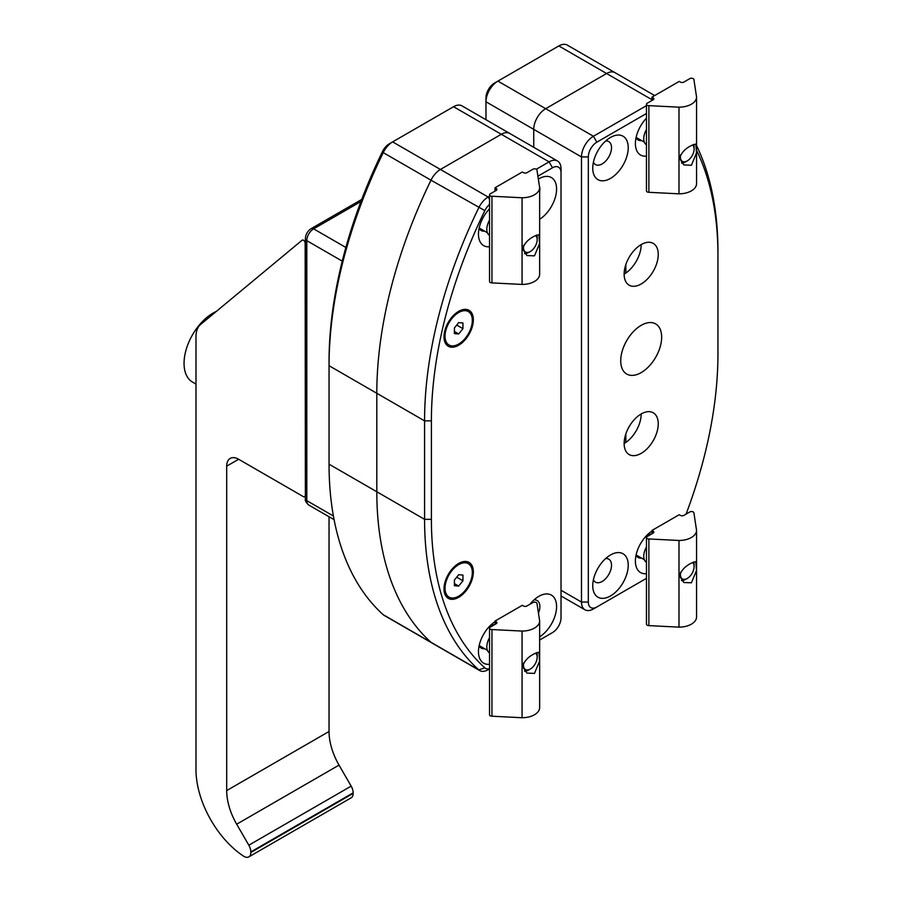 <?xml version="1.0" encoding="UTF-8"?>
<svg xmlns="http://www.w3.org/2000/svg" width="902" height="902" viewBox="0 0 902 902"><rect width="100%" height="100%" fill="white"/><g stroke="black" fill="none" stroke-linecap="round" stroke-linejoin="round"><path stroke-width="1.35" d="M646.452 144.771A13.271 7.656 -60 0 1 643.746 138.716A13.271 7.656 -60 0 1 646.452 129.55M489.527 235.366A13.271 7.656 -60 0 1 486.821 229.322A13.271 7.656 -60 0 1 489.527 220.144M489.527 652.913A13.271 7.656 -60 0 1 486.821 646.869A13.271 7.656 -60 0 1 489.527 637.703M646.452 562.318A13.271 7.656 -60 0 1 643.746 556.275A13.271 7.656 -60 0 1 646.452 547.097M646.452 105.647L593.426 136.258A16.89 9.753 120 0 0 581.486 156.937L581.486 602.062A16.89 9.753 120 0 0 584.992 609.797A16.89 9.753 120 0 0 593.426 608.951L596.842 606.99A12.064 6.968 -60 0 1 588.318 602.062L588.318 156.937A12.064 6.968 -60 0 1 596.842 142.166L646.452 113.517M696.558 150.352A357.012 206.118 -60 0 1 717.947 255.413L717.947 251.478A361.837 208.903 120 0 0 696.558 145.583M717.947 251.478L717.947 353.9A357.012 206.118 -60 0 1 686.061 514.117M646.452 578.34L596.842 606.99M485.975 119.718L485.975 101.791L533.736 129.358L533.736 147.285L533.736 129.358A16.89 9.753 -60 0 1 545.676 108.68A16.89 9.753 120 0 0 533.736 129.358L581.486 156.937L588.318 156.937M494.499 83.074L497.915 81.112L494.499 83.074A12.064 6.968 120 0 0 485.975 97.856L485.975 101.791A16.89 9.753 -60 0 1 497.915 81.112L558.834 45.934L606.595 73.513L545.676 108.68L606.595 73.513A16.89 9.753 -60 0 1 615.04 72.679A16.89 9.753 120 0 0 606.595 73.513L651.932 99.694M641.187 413.973A24.117 13.925 -60 0 1 653.251 412.778A24.117 13.925 -60 0 1 656.949 432.103A24.117 13.925 -60 0 1 641.187 453.356A24.117 13.925 -60 0 1 629.134 454.552A24.117 13.925 -60 0 1 625.436 435.226A24.117 13.925 -60 0 1 641.187 413.973A24.117 13.925 120 0 1 624.139 443.513M641.187 244.589A24.117 13.925 -60 0 1 653.251 243.393A24.117 13.925 -60 0 1 656.949 262.719A24.117 13.925 -60 0 1 641.187 283.972A24.117 13.925 -60 0 1 629.134 285.167A24.117 13.925 -60 0 1 625.436 265.842A24.117 13.925 -60 0 1 641.187 244.589A24.117 13.925 120 0 1 624.139 274.129M641.187 325.34A28.943 16.71 -60 0 1 655.664 323.908A28.943 16.71 -60 0 1 660.106 347.101A28.943 16.71 -60 0 1 641.187 372.605A28.943 16.71 -60 0 1 626.721 374.037A28.943 16.71 -60 0 1 622.279 350.844A28.943 16.71 -60 0 1 641.187 325.34M646.452 573.683A25.087 14.488 -60 0 1 635.391 561.1A25.087 14.488 -60 0 1 651.932 531.109M646.452 156.136A25.087 14.488 -60 0 1 635.391 143.542A25.087 14.488 -60 0 1 646.452 118.185M610.485 137.442A25.087 14.488 -60 0 1 628.232 147.68A25.087 14.488 -60 0 1 610.485 178.404A25.087 14.488 -60 0 1 592.749 168.167A25.087 14.488 -60 0 1 610.485 137.442L610.485 137.442M610.485 554.989A25.087 14.488 -60 0 1 628.232 565.227A25.087 14.488 -60 0 1 610.485 595.951A25.087 14.488 -60 0 1 592.749 585.714A25.087 14.488 -60 0 1 610.485 554.989L610.485 554.989M593.426 579.715A13.271 7.656 120 0 0 595.5 582.14A13.271 7.656 120 0 0 602.13 581.486A13.271 7.656 120 0 0 610.801 569.793A13.271 7.656 120 0 0 608.76 559.161A13.271 7.656 120 0 0 605.625 558.575M593.426 162.168A13.271 7.656 120 0 0 595.5 164.581A13.271 7.656 120 0 0 602.13 163.927A13.271 7.656 120 0 0 610.801 152.235A13.271 7.656 120 0 0 608.76 141.603A13.271 7.656 120 0 0 605.625 141.028M636.068 137.544A13.271 7.656 120 0 0 638.142 139.968A13.271 7.656 120 0 0 641.502 140.52M636.068 555.091A13.271 7.656 120 0 0 638.142 557.515A13.271 7.656 120 0 0 641.502 558.067M651.03 534.345A13.271 7.656 120 0 0 648.279 533.961M625.841 442.431L625.841 433.941L625.841 442.431M625.841 273.047L625.841 264.557L625.841 273.047M389.236 143.858L392.641 141.885L389.236 143.858A12.064 6.968 120 0 0 382.504 151.525A357.012 206.118 120 0 0 329.05 361.77L329.05 365.716A361.837 208.903 -60 0 1 383.226 152.618A16.89 9.753 -60 0 1 392.641 141.885L453.559 106.718A16.89 9.753 -60 0 1 462.004 105.872L509.765 133.451A16.89 9.753 120 0 0 501.32 134.285A16.89 9.753 -60 0 1 509.765 133.451L557.526 161.03A16.89 9.753 120 0 0 549.081 161.864L536.295 169.249M479.717 670.569L431.957 642.991A16.89 9.753 -60 0 1 430.987 642.292A16.89 9.753 120 0 0 431.957 642.991L384.196 615.423A16.89 9.753 -60 0 1 383.226 614.713A361.837 208.903 -60 0 1 329.05 464.192L329.05 365.716L376.81 393.283A361.837 208.903 -60 0 1 430.987 180.197A16.89 9.753 -60 0 1 440.401 169.463L501.32 134.285L440.401 169.463A16.89 9.753 120 0 0 430.987 180.197A361.837 208.903 120 0 0 376.81 393.283L376.81 491.759L376.81 393.283L424.571 420.862L424.571 519.338A361.837 208.903 120 0 0 478.748 669.859A16.89 9.753 120 0 0 479.717 670.569A16.89 9.753 120 0 0 488.162 669.735L489.527 668.946M329.05 464.192L376.81 491.759A361.837 208.903 120 0 0 430.987 642.292A361.837 208.903 -60 0 1 376.81 491.759L424.571 519.338L431.393 519.338L431.393 420.862A357.012 206.118 -60 0 1 484.848 210.606A12.064 6.968 -60 0 1 489.527 204.404M558.834 45.934A16.89 9.753 -60 0 1 567.279 45.1L615.04 72.679A16.89 9.753 -60 0 1 616.01 73.378M458.678 597.338A20.746 11.974 -60 0 1 444.01 588.859A20.746 11.974 -60 0 1 458.678 563.457A20.746 11.974 -60 0 1 473.347 571.924A20.746 11.974 -60 0 1 458.678 597.338M458.678 345.229A20.746 11.974 -60 0 1 444.01 336.762A20.746 11.974 -60 0 1 458.678 311.348A20.746 11.974 -60 0 1 473.347 319.815A20.746 11.974 -60 0 1 458.678 345.229M489.527 668.653A12.064 6.968 -60 0 1 484.848 667.852A357.012 206.118 -60 0 1 431.393 519.338M557.526 161.03A16.89 9.753 120 0 1 561.021 168.753L561.021 617.814A12.064 6.968 -60 0 1 552.498 632.595L539.644 640.014M552.498 632.595L549.081 634.557A16.89 9.753 120 0 0 549.115 634.546M489.527 196.241L488.162 197.031A16.89 9.753 120 0 0 478.748 207.764A361.837 208.903 120 0 0 424.571 420.862L431.393 420.862M537.908 176.194L552.498 167.772A12.064 6.968 -60 0 1 561.021 172.688M489.527 246.731A25.087 14.488 -60 0 1 478.466 234.148A25.087 14.488 -60 0 1 489.527 208.779M489.527 664.289A25.087 14.488 -60 0 1 478.466 651.695A25.087 14.488 -60 0 1 495.006 621.703M529.959 604.239A25.087 14.488 -60 0 1 538.844 596.346A25.087 14.488 -60 0 1 556.579 606.133A25.087 14.488 -60 0 1 539.644 636.846M538.347 179.103A25.087 14.488 -60 0 1 538.844 178.799A25.087 14.488 -60 0 1 556.579 188.586A25.087 14.488 -60 0 1 539.644 219.287M539.644 191.574A13.271 7.656 120 0 0 539.362 185.823M538.449 613.134A13.271 7.656 120 0 0 537.13 600.518A13.271 7.656 120 0 0 533.995 599.931M494.104 624.939A13.271 7.656 120 0 0 491.353 624.556M479.142 645.697A13.271 7.656 120 0 0 481.217 648.121A13.271 7.656 120 0 0 484.577 648.673M479.142 228.15A13.271 7.656 120 0 0 481.217 230.562A13.271 7.656 120 0 0 484.577 231.115M632.02 333.142A28.943 16.71 -60 0 1 655.664 323.908A28.943 16.71 -60 0 1 650.365 364.803A28.943 16.71 -60 0 1 626.721 374.037A28.943 16.71 -60 0 1 632.02 333.142M458.16 563.773A19.303 11.14 -60 0 1 467.304 563.096L468.33 563.682A19.303 11.14 -60 0 1 472.321 572.522A19.303 11.14 -60 0 1 463.899 591.938A19.303 11.14 -60 0 1 449.027 597.113A19.303 11.14 -60 0 1 445.036 588.273A19.303 11.14 -60 0 1 453.458 568.858A19.303 11.14 -60 0 1 468.33 563.682M449.027 597.113L448.012 596.515A19.303 11.14 -60 0 1 444.021 588.262M456.807 577.235L462.94 580.775L458.678 586.086L454.416 585.702L454.416 580.02L458.678 574.709L462.94 575.093L462.94 580.775M454.416 583.617L458.678 586.086M458.16 311.664A19.303 11.14 -60 0 1 467.304 310.987L468.33 311.573A19.303 11.14 -60 0 1 472.321 320.413A19.303 11.14 -60 0 1 463.899 339.828A19.303 11.14 -60 0 1 449.027 345.004A19.303 11.14 -60 0 1 445.036 336.164A19.303 11.14 -60 0 1 453.458 316.749A19.303 11.14 -60 0 1 468.33 311.573M449.027 345.004L448.012 344.406A19.303 11.14 -60 0 1 444.021 336.153M456.807 325.126L462.94 328.666L458.678 333.977L454.416 333.593L454.416 327.911L458.678 322.6L462.94 322.984L462.94 328.666M454.416 331.508L458.678 333.977M524.524 253.631A12.064 6.968 120 0 0 528.651 252.481L530.32 251.511A9.696 5.592 -60 0 1 523.724 245.276M535.63 235.523A9.696 5.592 -60 0 1 537.175 239.639A9.696 5.592 -60 0 1 536.194 244.295A9.696 5.592 -60 0 1 530.32 251.511M537.175 239.639L537.175 237.711A12.064 6.968 120 0 0 536.78 234.971M681.45 163.036A12.064 6.968 120 0 0 685.565 161.875L687.245 160.917A9.696 5.592 -60 0 1 681.258 160.308A9.696 5.592 -60 0 1 680.638 154.682M692.544 144.929A9.696 5.592 -60 0 1 693.232 145.684A9.696 5.592 -60 0 1 694.1 149.044L694.1 147.105A12.064 6.968 120 0 0 693.706 144.376M694.1 149.044A9.696 5.592 -60 0 1 687.245 160.917M681.45 580.584A12.064 6.968 120 0 0 685.565 579.434L687.245 578.464A9.696 5.592 -60 0 1 680.48 575.702A9.696 5.592 -60 0 1 680.638 572.229M692.544 562.476A9.696 5.592 -60 0 1 694.01 565.396A9.696 5.592 -60 0 1 694.1 566.591L694.1 564.663A12.064 6.968 120 0 0 693.988 563.175A12.064 6.968 120 0 0 693.706 561.923M694.1 566.591A9.696 5.592 -60 0 1 687.245 578.464M524.524 671.178A12.064 6.968 120 0 0 528.651 670.028L530.32 669.058A9.696 5.592 -60 0 1 523.588 663.545A9.696 5.592 -60 0 1 523.724 662.823M535.63 653.071A9.696 5.592 -60 0 1 537.175 657.186A9.696 5.592 -60 0 1 537.051 658.753A9.696 5.592 -60 0 1 530.32 669.058M537.175 657.186L537.175 655.258A12.064 6.968 120 0 0 536.78 652.529M216.277 311.449A41.007 23.677 120 0 0 184.053 363.326A41.007 23.677 120 0 0 192.543 382.098L195.993 384.094M305.158 495.694A2.413 1.398 60 0 1 304.662 496.799A2.413 1.398 60 0 1 303.455 496.686L238.635 459.265A16.89 9.753 -120 0 0 230.19 458.43A16.89 9.753 -120 0 0 226.695 466.154L226.695 790.58A48.246 27.849 -120 0 0 236.685 824.202L248.817 845.208A9.651 5.57 60 0 1 250.812 851.939L250.812 852.48A9.651 5.57 60 0 1 248.817 856.9A9.651 5.57 60 0 1 243.506 856.122A72.363 41.785 60 0 1 195.993 769.756L195.993 336.739A28.943 16.71 60 0 1 200.639 324.427L302.136 240.191A2.413 1.398 60 0 1 302.249 240.112A2.413 1.398 60 0 1 304.109 240.766A2.413 1.398 60 0 1 305.158 243.19L305.383 495.57M248.817 856.9L351.16 797.819A9.651 5.57 -120 0 0 353.156 793.399L353.156 792.847A9.651 5.57 -120 0 0 351.16 786.127L339.028 765.11A48.246 27.849 60 0 1 329.038 731.488L329.038 516.756M691.406 145.549L695.882 144.061L696.479 153.024L691.406 165.246L683.817 164.942L679.499 158.369C681.213 152.866 685.182 148.593 691.406 145.549M696.558 97.021L696.558 183.692A17.612 10.17 0 0 1 678.992 193.829L678.992 107.169A17.612 10.17 0 0 0 696.558 97.021L693.92 79.635A2.413 1.398 0 0 0 692.432 78.35A2.413 1.398 0 0 0 689.804 78.643L683.829 82.093A2.413 1.398 180 0 1 680.424 82.093L679.229 81.406L651.932 97.157L653.127 97.844A2.413 1.398 180 0 1 653.837 98.837A2.413 1.398 180 0 1 653.127 99.818L647.162 103.268A2.413 1.398 -0 0 0 646.452 104.249A2.413 1.398 -0 0 0 648.876 105.647L648.876 192.306L678.992 193.829M651.932 97.157L651.932 100.505M646.452 104.249L646.452 190.908A2.413 1.398 -0 0 0 648.876 192.306M648.876 105.647L678.992 107.169M679.499 575.927L683.817 582.5L691.406 582.805L696.479 570.571L695.882 561.608L691.406 563.107C685.182 566.152 681.213 570.425 679.499 575.927M646.452 537.558L646.452 624.218A2.413 1.398 0 0 0 648.876 625.616L678.992 627.138A17.612 10.17 0 0 0 696.558 616.991L696.558 530.331L693.92 512.945A2.413 1.398 0 0 0 692.432 511.648A2.413 1.398 0 0 0 689.804 511.953L683.829 515.403A2.413 1.398 180 0 1 680.424 515.403L679.229 514.715L651.932 530.466L653.127 531.154A2.413 1.398 180 0 1 653.837 532.146A2.413 1.398 180 0 1 653.127 533.127L647.162 536.577A2.413 1.398 0 0 0 646.452 537.558A2.413 1.398 0 0 0 648.876 538.956L678.992 540.478A17.612 10.17 0 0 0 696.558 530.331M678.992 627.138L678.992 540.478M651.932 533.815L651.932 530.466M648.876 625.616L648.876 538.956M534.48 236.155L538.956 234.655L539.554 243.619L534.48 255.852L526.892 255.548L522.574 248.975C524.288 243.472 528.256 239.199 534.48 236.155M539.644 187.627L539.644 274.287A17.612 10.17 0 0 1 522.066 284.434L522.066 197.763A17.612 10.17 0 0 0 539.644 187.627L536.994 170.23A2.413 1.398 0 0 0 535.506 168.945A2.413 1.398 0 0 0 532.879 169.249L526.903 172.688A2.413 1.398 180 0 1 523.498 172.688L522.303 172L495.006 187.763L496.201 188.45A2.413 1.398 180 0 1 496.912 189.431A2.413 1.398 180 0 1 496.201 190.423L490.237 193.862A2.413 1.398 -0 0 0 489.527 194.855A2.413 1.398 -0 0 0 491.951 196.241L491.951 282.901L522.066 284.434M495.006 187.763L495.006 191.111M489.527 194.855L489.527 281.514A2.413 1.398 -0 0 0 491.951 282.901M491.951 196.241L522.066 197.763M522.574 666.522L526.892 673.095L534.48 673.399L539.554 661.166L538.956 652.202L534.48 653.702C528.256 656.746 524.288 661.019 522.574 666.522M489.527 628.153L489.527 714.824A2.413 1.398 0 0 0 491.951 716.211L522.066 717.733A17.612 10.17 0 0 0 539.644 707.596L539.644 620.937L536.994 603.539A2.413 1.398 0 0 0 535.506 602.254A2.413 1.398 0 0 0 532.879 602.559L526.903 605.997A2.413 1.398 180 0 1 523.498 605.997L522.303 605.31L495.006 621.072L496.201 621.76A2.413 1.398 180 0 1 496.912 622.741A2.413 1.398 180 0 1 496.201 623.722L490.237 627.172A2.413 1.398 0 0 0 489.527 628.153A2.413 1.398 0 0 0 491.951 629.551L522.066 631.073A17.612 10.17 0 0 0 539.644 620.937M522.066 717.733L522.066 631.073M495.006 624.421L495.006 621.072M491.951 716.211L491.951 629.551M497.915 81.112L593.426 136.258L596.842 142.166M561.021 590.246L581.486 602.062L588.318 602.062M382.504 151.525L383.226 152.618L430.987 180.197L484.848 210.606M453.559 106.718L549.081 161.864L552.498 167.772M392.641 141.885L488.162 197.031L489.527 199.398M383.226 614.713L478.748 669.859L484.848 667.852M250.812 852.48L353.156 793.399M250.812 851.939L353.156 792.847M248.817 845.208L351.16 786.127M236.685 824.202L339.028 765.11M226.695 790.58L329.038 731.488M226.695 466.154L238.635 459.265M361.736 199.443L311.213 228.612A4.826 2.785 60 0 1 313.625 228.849L360.947 201.529M333.413 516.012L306.804 500.655A4.826 2.785 180 0 1 305.383 498.682C304.842 500.418 305.97 502.549 308.8 505.064A9.651 5.57 -60 0 1 306.804 500.655L306.804 240.665A9.651 5.57 -60 0 1 313.625 228.849L345.861 247.464M311.213 228.612C307.593 231.002 305.643 234.362 305.383 238.692A4.826 2.785 0 0 0 306.804 240.665L342.241 261.129M653.127 97.844L653.127 99.818M653.127 533.127L653.127 531.154M496.201 188.45L496.201 190.423M496.201 623.722L496.201 621.76M584.992 609.797L561.021 595.951M654.694 95.567L615.04 72.679M479.176 227.992L487.407 232.75M636.102 137.397L644.332 142.155M636.102 554.944L644.332 559.702M648.166 534.063L649.835 535.021M479.176 645.55L487.407 650.308M491.24 624.658L492.92 625.627M304.662 496.799L305.383 496.382M305.383 238.692L305.383 498.682M334.101 519.676L308.8 505.064"/></g></svg>
